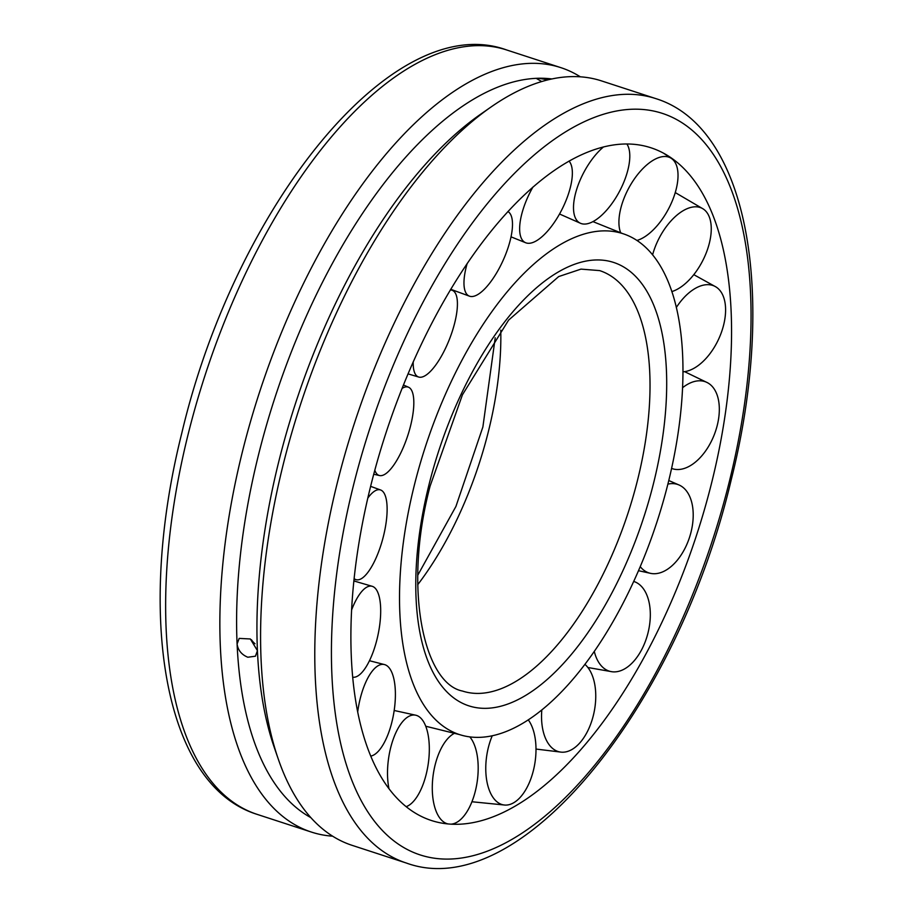 <?xml version="1.0" encoding="UTF-8"?>
<svg xmlns="http://www.w3.org/2000/svg" width="913" height="913" viewBox="0 0 913 913"><rect width="100%" height="100%" fill="white"/><g stroke="black" fill="none" stroke-linecap="round" stroke-linejoin="round"><path stroke-width="1.37" d="M668.533 481.505A263.446 121.749 -71.9 0 1 459.456 734.566A263.446 121.749 -71.9 0 1 413.954 486.777A263.446 121.749 -71.9 0 1 603.447 230.875A263.446 121.749 -71.9 0 1 622.849 233.66A263.446 121.749 -71.9 0 1 668.533 481.505M712.186 480.603A353.799 163.518 -71.9 0 1 455.747 824.302A353.799 163.518 -71.9 0 1 370.29 487.679A353.799 163.518 -71.9 0 1 624.789 144.003A353.799 163.518 -71.9 0 1 672.767 158.999A353.799 163.518 -71.9 0 1 712.186 480.603M251.452 639.785A12.063 8.297 -132.4 0 0 255.024 643.745M601.519 80.903A402.051 185.818 108.1 0 0 571.778 76.612A402.051 185.818 108.1 0 0 491.183 106.889A402.051 185.818 108.1 0 0 278.362 759.319A402.051 185.818 108.1 0 0 352.156 845.358L406.388 863.047A402.051 185.818 -71.9 0 1 336.806 484.837A402.051 185.818 -71.9 0 1 626.01 94.301A402.051 185.818 -71.9 0 1 655.751 98.593L601.519 80.903M332.652 836.182A402.051 185.818 -71.9 0 1 311.481 832.097A402.051 185.818 -71.9 0 1 250.105 422.981A402.051 185.818 -71.9 0 1 531.104 63.339A402.051 185.818 -71.9 0 1 560.844 67.642A402.051 185.818 -71.9 0 1 580.348 76.818M310.877 817.637A389.988 180.238 -71.9 0 1 237.095 644.019A389.988 180.238 -71.9 0 1 538.419 78.256L548.04 79.819M278.362 759.319L274.151 747.119A389.988 180.238 -71.9 0 1 257.432 650.661A389.988 180.238 -71.9 0 1 480.58 114.262L491.183 106.889M257.432 650.661L255.435 656.207L247.811 657.234C241.58 654.655 238.008 650.25 237.095 644.019L239.183 638.392L250.356 638.974L257.432 650.661M541.729 81.531L536.867 78.735L538.419 78.256A389.988 180.238 -71.9 0 1 551.829 78.952M620.749 232.963A46.506 22.437 -61.8 0 1 631.111 183.97A46.506 22.437 -61.8 0 1 671.454 158.463A46.506 22.437 -61.8 0 1 672.379 159.182A46.506 22.437 -61.8 0 1 665.828 213.676A46.506 22.437 -61.8 0 1 636.909 240.461M652.59 254.898A46.506 24.537 -62.8 0 1 670.656 221.277A46.506 24.537 -62.8 0 1 703.33 209.031A46.506 24.537 -62.8 0 1 709.515 217.534A46.506 24.537 -62.8 0 1 690.958 278.031A46.506 24.537 -62.8 0 1 671.808 291.601M676.305 307.533A46.506 26.226 -65.1 0 1 693.047 289.775A46.506 26.226 -65.1 0 1 715.929 286.922A46.506 26.226 -65.1 0 1 725.55 307.784A46.506 26.226 -65.1 0 1 696.493 366.741A46.506 26.226 -65.1 0 1 682.913 371.819M682.525 387.751A46.506 27.322 -68.3 0 1 695.592 381.212A46.506 27.322 -68.3 0 1 707.632 382.787A46.506 27.322 -68.3 0 1 718.542 419.044A46.506 27.322 -68.3 0 1 681.76 469.111A46.506 27.322 -68.3 0 1 673.326 468.974A46.506 27.322 -68.3 0 1 671.58 468.403M667.882 484.13A46.506 27.675 -72.1 0 1 677.971 484.563A46.506 27.675 -72.1 0 1 679.42 485.157A46.506 27.675 -72.1 0 1 689.349 537.894A46.506 27.675 -72.1 0 1 650.901 573.421A46.506 27.675 -72.1 0 1 648.538 572.782A46.506 27.675 -72.1 0 1 640.264 566.676M633.748 581.455A46.506 27.253 -75.9 0 1 634.752 581.798A46.506 27.253 -75.9 0 1 642.307 587.367A46.506 27.253 -75.9 0 1 641.497 649.988A46.506 27.253 -75.9 0 1 612.109 671.763A46.506 27.253 -75.9 0 1 600.822 665.257A46.506 27.253 -75.9 0 1 594.317 651.505M584.982 664.413A46.506 26.112 -79 0 1 592.914 677.206A46.506 26.112 -79 0 1 580.736 741.835A46.506 26.112 -79 0 1 561.518 752.175A46.506 26.112 -79 0 1 544.376 735.387A46.506 26.112 -79 0 1 541.808 710.086M528.33 719.946A46.506 24.366 -81.2 0 1 535.748 743.262A46.506 24.366 -81.2 0 1 514.407 802.322A46.506 24.366 -81.2 0 1 505.197 805.083A46.506 24.366 -81.2 0 1 486.013 774.715A46.506 24.366 -81.2 0 1 492.21 735.855M447.929 823.914A46.506 22.254 -82.1 0 1 432.762 778.481A46.506 22.254 -82.1 0 1 454.857 733.116M469.83 736.917A46.506 22.254 -82.1 0 1 477.704 777.556A46.506 22.254 -82.1 0 1 450.999 824.154M388.949 788.49A46.506 20.018 -81.7 0 1 391.049 746.252A46.506 20.018 -81.7 0 1 416.008 715.267A46.506 20.018 -81.7 0 1 425.766 775.959A46.506 20.018 -81.7 0 1 406.251 806.635M357.736 711.649A46.506 17.918 -80.3 0 1 365.919 681.897A46.506 17.918 -80.3 0 1 384.613 664.607A46.506 17.918 -80.3 0 1 395.375 692.431A46.506 17.918 -80.3 0 1 386.222 738.663A46.506 17.918 -80.3 0 1 370.861 756.078M351.688 609.736A46.506 16.229 -78 0 1 360.384 593.188A46.506 16.229 -78 0 1 372.356 586.351A46.506 16.229 -78 0 1 380.139 621.365A46.506 16.229 -78 0 1 363.831 670.165A46.506 16.229 -78 0 1 353.011 677.252A46.506 16.229 -78 0 1 352.795 677.229L353.011 677.252M367.802 498.11A46.506 15.133 -75 0 1 375.117 490.829A46.506 15.133 -75 0 1 380.687 490.007A46.506 15.133 -75 0 1 384.35 532.382A46.506 15.133 -75 0 1 361.297 578.716A46.506 15.133 -75 0 1 356.709 579.801A46.506 15.133 -75 0 1 354.164 578.614M402.04 388.447A46.506 14.779 -71.8 0 1 408.351 387.158A46.506 14.779 -71.8 0 1 408.613 387.26A46.506 14.779 -71.8 0 1 407.666 435.878A46.506 14.779 -71.8 0 1 379.568 475.559A46.506 14.779 -71.8 0 1 378.918 475.365A46.506 14.779 -71.8 0 1 374.809 470.206M450.292 289.98A46.506 15.201 -68.6 0 1 452.78 290.551A46.506 15.201 -68.6 0 1 456.066 294.671A46.506 15.201 -68.6 0 1 446.708 345.719A46.506 15.201 -68.6 0 1 418.805 377.069A46.506 15.201 -68.6 0 1 414.57 372.572A46.506 15.201 -68.6 0 1 413.224 361.81M507.902 211.519L507.936 211.542A46.506 16.343 -65.7 0 1 507.936 211.542A46.506 16.343 -65.7 0 1 512.501 224.541A46.506 16.343 -65.7 0 1 496.444 273.192A46.506 16.343 -65.7 0 1 469.624 296.223A46.506 16.343 -65.7 0 1 463.964 282.722A46.506 16.343 -65.7 0 1 467.205 263.401M569.027 161.076A46.506 18.077 -63.4 0 1 570.876 185.213A46.506 18.077 -63.4 0 1 550.767 227.28A46.506 18.077 -63.4 0 1 525.865 242.824A46.506 18.077 -63.4 0 1 521.129 216.678A46.506 18.077 -63.4 0 1 532.952 187.028M626.877 143.98A46.506 20.2 -62.1 0 1 624.115 181.447A46.506 20.2 -62.1 0 1 580.725 223.388A46.506 20.2 -62.1 0 1 579.184 182.372A46.506 20.2 -62.1 0 1 603.527 146.913M599.647 270.602A221.129 102.199 -71.9 0 1 637.913 478.617A221.129 102.199 -71.9 0 1 478.857 693.412A221.129 102.199 -71.9 0 1 462.492 691.05C424.271 683.632 402.622 589.878 430.114 486.036L462.457 394.758L508.609 320.109L558.688 276.571L580.988 269.118L599.647 270.602M596.303 259.954A233.192 107.768 -71.9 0 1 653.913 481.813A233.192 107.768 -71.9 0 1 486.173 708.328A233.192 107.768 -71.9 0 1 428.562 486.469A233.192 107.768 -71.9 0 1 596.303 259.954M500.769 330.129A221.129 102.199 -71.9 0 1 488.775 429.966A221.129 102.199 -71.9 0 1 417.743 584.674M187.667 436.197A402.051 185.818 -71.9 0 1 476.871 45.65A402.051 185.818 -71.9 0 1 506.612 49.953C392.841 8.434 235.04 206.989 181.778 433.196C136.037 615.362 163.632 785.431 257.249 814.407A402.051 185.818 -71.9 0 1 187.667 436.197M352.806 488.033A389.988 180.238 -71.9 0 1 633.325 109.206A389.988 180.238 -71.9 0 1 729.67 480.249A389.988 180.238 -71.9 0 1 449.15 859.076A389.988 180.238 -71.9 0 1 352.806 488.033M592.936 221.608L622.849 233.66M425.732 726.234L459.456 734.566M417.789 575.19L455.918 506.464L482.886 426.964L495.211 337.81M406.388 863.047C520.136 904.566 677.937 706.057 731.222 479.804C776.963 297.638 749.368 127.569 655.751 98.593M560.844 67.642L506.612 49.953M311.481 832.097L257.249 814.407M663.352 153.076L671.454 158.463M675.255 192.575L703.33 209.031M693.789 274.665L715.929 286.922M673.326 468.974L671.557 468.495M684.556 371.648L707.632 382.787M638.541 570.705L650.901 573.421M679.42 485.157L668.773 480.523M634.752 581.798L633.759 581.421M587.881 667.506L612.109 671.763M535.999 749.059L561.518 752.175M471.918 801.751L505.197 805.083M416.008 715.267L394.188 710.485M384.613 664.607L369.457 660.727M372.356 586.351L353.913 580.953M380.687 490.007L370.621 486.355M354.084 579.378L356.709 579.801M408.613 387.26L403.42 384.989M379.568 475.559L373.725 474.235M418.805 377.069L408.008 373.874M450.611 289.444L452.78 290.551M469.624 296.223L450.714 289.284M525.865 242.824L511.029 236.844M580.725 223.388L559.543 214.007"/></g></svg>
